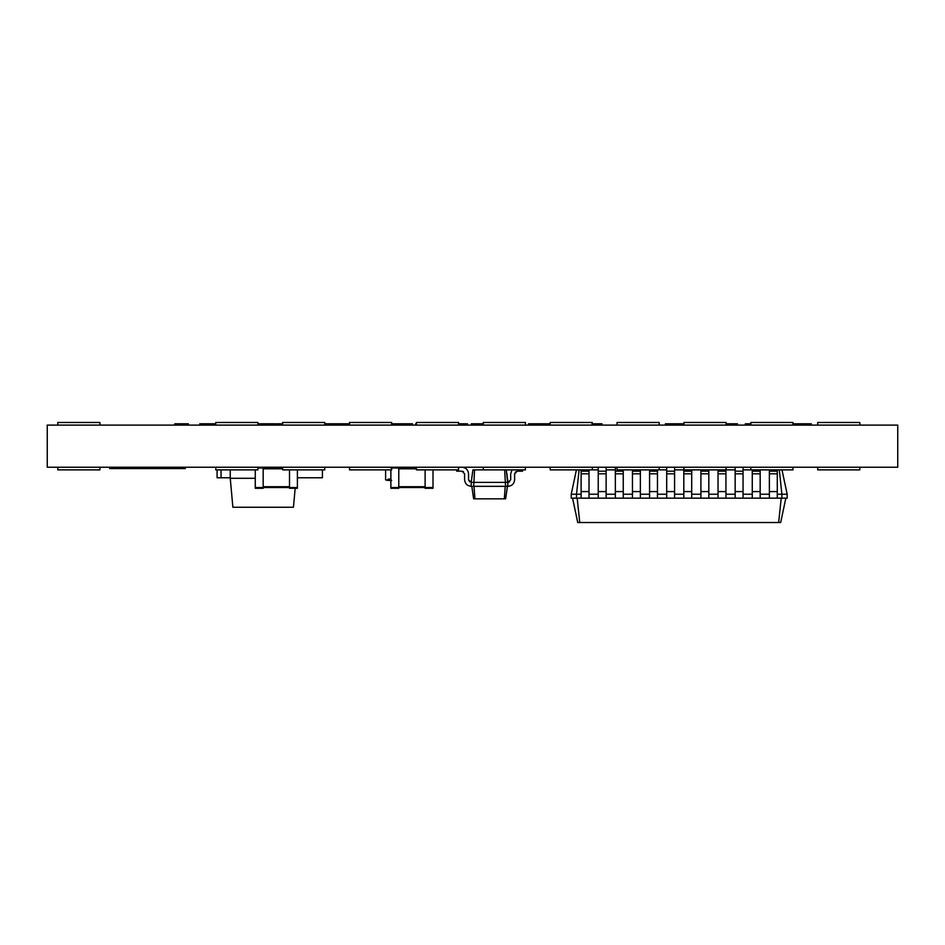 <?xml version="1.0" encoding="UTF-8"?>
<svg xmlns="http://www.w3.org/2000/svg" width="945" height="945" viewBox="0 0 945 945"><rect width="100%" height="100%" fill="white"/><g stroke="black" fill="none" stroke-linecap="round" stroke-linejoin="round"><path stroke-width="1.42" d="M47.25 467.232L47.25 425.108L897.75 425.108L897.75 467.232L47.25 467.232M99.91 467.232L99.91 469.866L57.787 469.866L57.787 467.232M57.787 425.108L57.787 422.474L99.91 422.474L99.91 425.108M257.902 467.232L257.902 469.866L215.767 469.866L215.767 467.232M215.767 425.108L215.767 422.474L257.902 422.474L257.902 425.108M324.785 467.232L324.785 469.866L282.649 469.866L282.649 467.232M282.649 425.108L282.649 422.474L324.785 422.474L324.785 425.108M391.667 467.232L391.667 469.866L349.532 469.866L349.532 467.232M349.532 425.108L349.532 422.474L391.667 422.474L391.667 425.108M458.549 467.232L458.549 469.866L416.414 469.866L416.414 467.232M416.414 425.108L416.414 422.474L458.549 422.474L458.549 425.108M525.42 467.232L525.42 469.866L483.297 469.866L483.297 467.232M483.297 425.108L483.297 422.474L525.42 422.474L525.42 425.108M592.302 467.232L592.302 469.866L598.232 469.866M550.179 467.232L550.179 469.866L592.302 469.866M550.179 425.108L550.179 422.474L592.302 422.474L592.302 425.108M659.185 467.232L659.185 469.866L666.697 469.866M617.061 467.232L617.061 469.866L659.185 469.866M617.061 425.108L617.061 422.474L659.185 422.474L659.185 425.108M726.067 467.232L726.067 469.866L735.151 469.866M683.944 467.232L683.944 469.866L726.067 469.866M683.944 425.108L683.944 422.474L726.067 422.474L726.067 425.108M792.949 467.232L792.949 469.866L750.826 469.866L750.826 467.232M750.826 425.108L750.826 422.474L792.949 422.474L792.949 425.108M859.832 467.232L859.832 469.866L817.708 469.866L817.708 467.232M817.708 425.108L817.708 422.474L859.832 422.474L859.832 425.108M182.314 467.232L182.314 468.555L185.374 468.555L185.374 467.232M159.622 467.232L159.622 468.555L182.314 468.555M154.838 467.232L154.838 468.555L159.622 468.555M151.684 467.232L151.684 468.555L154.838 468.555M138.809 467.232L138.809 468.555L151.684 468.555M135.442 467.232L135.442 468.555L138.809 468.555M130.008 467.232L130.008 468.555L136.045 468.555M109.679 467.232L109.679 468.555L130.008 468.555M109.537 467.232L109.679 468.555M581.116 469.866L581.116 498.169L787.161 498.169L787.161 494.223L781.976 469.866M589.018 469.866L589.018 498.169M606.135 469.866L615.349 469.866M674.588 469.866L683.814 469.866M743.053 469.866L750.826 469.866M779.306 469.866L781.893 494.223L787.161 494.223M777.286 494.223L781.893 494.223L781.893 498.169M760.17 494.223L769.384 494.223M743.053 494.223L752.267 494.223M725.937 494.223L735.151 494.223M708.821 494.223L718.035 494.223M691.705 494.223L700.918 494.223M674.588 494.223L683.814 494.223M657.472 494.223L666.697 494.223M640.367 494.223L649.581 494.223M623.251 494.223L632.465 494.223M606.135 494.223L615.349 494.223M589.018 494.223L598.232 494.223M579.096 469.866L576.509 494.223L581.116 494.223M576.415 469.866L571.241 494.223L576.509 494.223L576.509 498.169L581.116 498.169M581.116 471.189L589.018 471.189M571.241 494.223L571.241 498.169L576.509 498.169M781.231 498.169L778.645 522.526L780.664 522.526L785.838 498.169M577.171 498.169L579.757 522.526L778.645 522.526M598.232 467.232L598.232 498.169M777.286 469.866L777.286 498.169M769.384 469.866L769.384 498.169M760.17 469.866L760.17 498.169M606.135 467.232L606.135 498.169M752.267 469.866L752.267 498.169M615.349 467.232L615.349 498.169M743.053 467.232L743.053 498.169M623.251 469.866L623.251 498.169M735.151 467.232L735.151 498.169M632.465 469.866L632.465 498.169M725.937 469.866L725.937 498.169M640.367 469.866L640.367 498.169M718.035 469.866L718.035 498.169M649.581 469.866L649.581 498.169M708.821 469.866L708.821 498.169M657.472 469.866L657.472 498.169M700.918 469.866L700.918 498.169M666.697 467.232L666.697 498.169M691.705 469.866L691.705 498.169M674.588 467.232L674.588 498.169M683.814 467.232L683.814 498.169M572.564 498.169L577.738 522.526L579.757 522.526M598.232 471.189L606.135 471.189M769.384 471.189L777.286 471.189M752.267 471.189L760.17 471.189M615.349 471.189L623.251 471.189M735.151 471.189L743.053 471.189M632.465 471.189L640.367 471.189M718.035 471.189L725.937 471.189M649.581 471.189L657.472 471.189M700.918 471.189L708.821 471.189M666.697 471.189L674.588 471.189M683.814 471.189L691.705 471.189M483.297 469.866L472.937 469.866L471.189 482.375L508.044 482.375L510.678 479.741L510.678 473.811L512.001 469.866L510.678 473.811L512.001 469.866L510.678 473.811L510.678 479.741L510.678 473.811M456.707 471.189L456.707 469.866L456.707 471.189L461.963 471.189L464.597 473.811L464.597 479.741C465.023 483.71 467.208 485.907 471.189 486.321L508.044 486.321L507.394 486.321L505.634 498.83L473.599 498.83L471.838 486.321L473.599 498.83M522.526 471.189L522.526 469.866L522.526 471.189L522.526 469.866L522.526 471.189L517.258 471.189L514.635 473.811L514.635 479.741C514.21 483.71 512.013 485.907 508.044 486.321L506.284 469.866L508.044 482.375L510.678 479.741L508.044 482.375L505.634 498.83M463.499 471.673L461.963 471.189L464.597 473.811L464.597 479.741C465.023 483.71 467.208 485.907 471.189 486.321L471.189 482.375L468.555 479.741L468.555 473.811C468.129 469.842 465.932 467.657 461.963 467.232C465.932 467.657 468.129 469.842 468.555 473.811L468.555 479.741L469.653 481.879M472.937 469.866L471.189 482.375M474.567 469.866L473.681 486.321M504.665 469.866L505.551 486.321M508.044 482.375L509.579 481.879M464.597 479.741C465.023 483.71 467.208 485.907 471.189 486.321C467.208 485.907 465.023 483.71 464.597 479.741M517.258 471.189L514.635 473.811L515.734 471.673L514.635 473.811L514.635 479.741C514.21 483.71 512.013 485.907 508.044 486.321L507.394 486.321M514.635 473.811L514.635 479.741C514.21 483.71 512.013 485.907 508.044 486.321C512.013 485.907 514.21 483.71 514.635 479.741L514.635 473.811M474.012 486.321L474.898 498.83M505.221 486.321L504.335 498.83M388.241 480.403L391.667 480.403L385.607 479.871L385.607 469.866L385.607 479.871L385.607 469.866L385.607 479.871L387.71 480.403L388.241 479.08L390.876 479.08M390.876 469.866L390.876 488.293L398.778 488.293L398.778 487.514L425.108 487.514L425.108 488.293L432.999 488.293L432.999 469.866M390.876 468.023L398.778 468.023L398.778 467.232M416.414 468.023L398.778 468.023L398.778 487.514L390.876 487.514M425.108 469.866L425.108 487.514L432.999 487.514M255.268 469.866L255.268 488.293L263.171 488.293L263.171 487.514L289.501 487.514L289.501 488.293L297.391 488.293L297.391 469.866M257.902 468.023L263.171 468.023L263.171 467.232M282.649 468.023L263.171 468.023L263.171 487.514L255.268 487.514M289.501 469.866L289.501 487.514L297.391 487.514M255.268 478.288L230.249 478.288L232.883 507.252L293.446 507.252L295.171 488.293M230.249 469.866L230.249 478.288M282.649 467.763L263.171 467.763M322.41 469.866L322.41 477.768L297.391 477.768M221.035 469.866L221.035 477.768L230.249 477.768M217.09 469.866L217.09 477.768L221.035 477.768M737.478 423.785L737.478 425.108L737.478 423.785L726.067 423.785M746.621 425.108L746.621 423.785L745.357 423.785L745.381 425.108L745.357 423.785M282.649 423.785L275.68 423.785L275.68 425.108M188.386 425.108L188.386 423.785L174.754 423.785L174.754 425.108M183.885 425.108L183.885 423.785M199.761 425.108L199.761 423.785L215.767 423.785M270.282 425.108L270.282 423.785L257.902 423.785M275.869 425.108L275.869 423.785M280.382 425.108L280.382 423.785M329.002 425.108L329.002 423.785L324.785 423.785M349.532 423.785L329.002 423.785M412.504 425.108L412.504 423.785L391.667 423.785M415.623 425.108L415.623 423.785L416.414 423.785M467.468 425.108L467.468 423.785L458.549 423.785M471.331 425.108L471.331 423.785L483.297 423.785M547.651 425.108L547.651 423.785L528.538 423.785L528.538 425.108M550.179 423.785L547.651 423.785M600.347 425.108L600.347 423.785L591.972 423.785M601.965 425.108L601.965 423.785L600.347 423.785M274.605 425.108L274.605 423.785L270.282 423.785M665.422 425.108L665.422 423.785L683.944 423.785M745.31 425.108L745.31 423.785L746.266 423.785M747.589 423.785L746.621 423.785M747.058 425.108L747.058 423.785L750.944 423.785M811.306 425.108L811.306 423.785L792.949 423.785M806.038 425.108L806.038 423.785M180.802 467.232L180.802 468.555M176.349 467.232L176.349 468.555M169.781 467.232L169.781 468.555M164.56 467.232L164.56 468.555M121.137 467.232L121.137 468.555M117.18 467.232L117.18 468.555M114.25 467.232L114.25 468.555M112.006 467.232L112.006 468.555M110.329 467.232L110.329 468.555M159.575 467.232L159.575 468.555M155.783 467.232L155.783 468.555M134.745 467.232L134.745 468.555M130.953 467.232L130.953 468.555M581.116 491.589L589.018 491.589M581.116 473.811L589.018 473.811M598.232 491.589L606.135 491.589M598.232 473.811L606.135 473.811M769.384 491.589L777.286 491.589M769.384 473.811L777.286 473.811M752.267 491.589L760.17 491.589M752.267 473.811L760.17 473.811M615.349 491.589L623.251 491.589M615.349 473.811L623.251 473.811M735.151 491.589L743.053 491.589M735.151 473.811L743.053 473.811M632.465 491.589L640.367 491.589M632.465 473.811L640.367 473.811M718.035 491.589L725.937 491.589M718.035 473.811L725.937 473.811M649.581 491.589L657.472 491.589M649.581 473.811L657.472 473.811M700.918 491.589L708.821 491.589M700.918 473.811L708.821 473.811M666.697 491.589L674.588 491.589M666.697 473.811L674.588 473.811M683.814 491.589L691.705 491.589M683.814 473.811L691.705 473.811M398.778 468.814L416.414 468.814M398.778 486.722L425.108 486.722M263.171 468.814L282.649 468.814M263.171 486.722L289.501 486.722M179.562 425.108L179.562 423.785M203.34 425.108L203.34 423.785M212.578 425.108L212.578 423.785M258.658 425.108L258.658 423.785M266.868 425.108L266.868 423.785M331.116 425.108L331.116 423.785M337.341 425.108L337.341 423.785M346.661 425.108L346.661 423.785M461.68 425.108L461.68 423.785M465.979 425.108L465.979 423.785M473.728 425.108L473.728 423.785M480.592 425.108L480.592 423.785M530.027 425.108L530.027 423.785M534.208 425.108L534.208 423.785M540.127 425.108L540.127 423.785M592.739 425.108L592.739 423.785M594.417 425.108L594.417 423.785M597.063 425.108L597.063 423.785M270.92 425.108L270.92 423.785M665.847 425.108L665.847 423.785M667.076 425.108L667.076 423.785M669.32 425.108L669.32 423.785M672.899 425.108L672.899 423.785M677.872 425.108L677.872 423.785M683.719 425.108L683.719 423.785M747.471 425.108L747.471 423.785M748.712 425.108L748.712 423.785M809.345 425.108L809.345 423.785M793.446 425.108L793.446 423.785M799.269 425.108L799.269 423.785M802.943 425.108L802.943 423.785M805.246 425.108L805.246 423.785"/></g></svg>
